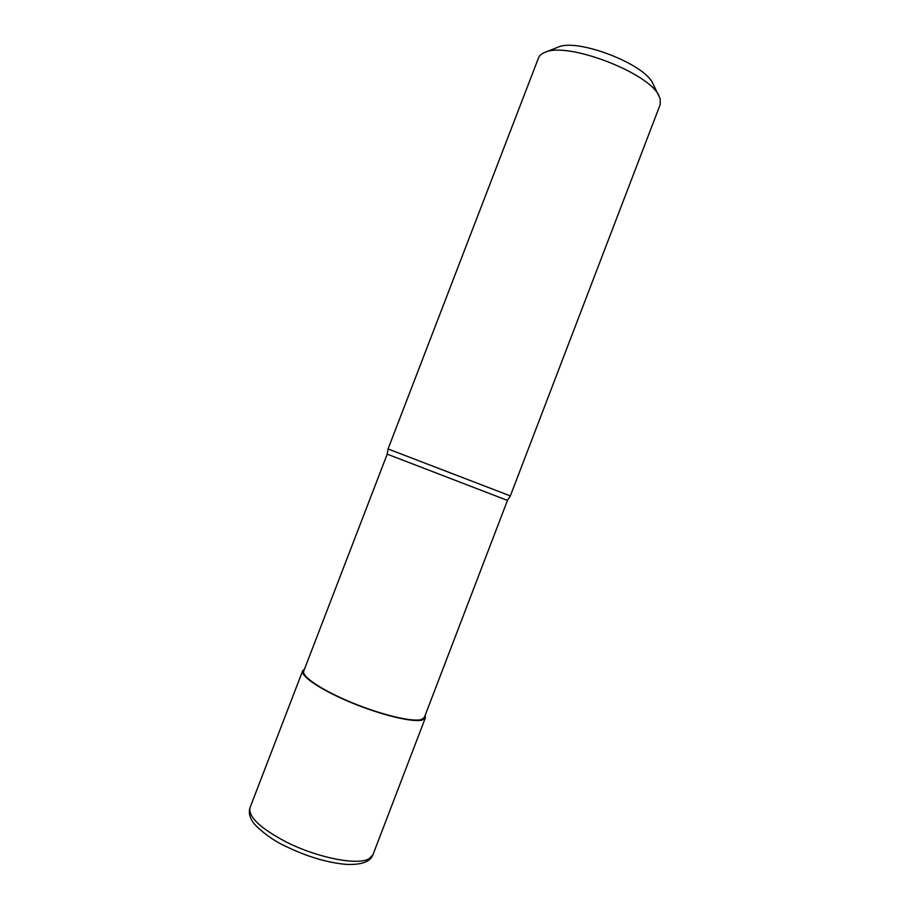 <?xml version="1.0" encoding="UTF-8"?>
<svg xmlns="http://www.w3.org/2000/svg" width="910" height="910" viewBox="0 0 910 910"><rect width="100%" height="100%" fill="white"/><g stroke="black" fill="none" stroke-linecap="round" stroke-linejoin="round"><path stroke-width="1.36" d="M425.152 715.328L425.368 717.842L422.354 719.992C413.322 722.745 381.7 715.237 351.601 702.77C321.446 690.349 300.266 676.119 302.7 670.761L304.531 669.032M505.573 499.692L387.216 454.158L303.724 671.125C301.335 676.414 322.163 690.394 351.795 702.6C381.37 714.851 412.457 722.244 421.364 719.548L424.356 717.433L507.496 500.329L505.573 499.692M653.164 84.198L660.228 98.837L660.216 104.536L510.351 495.916L388.047 448.96L387.216 454.158M658.976 95.88C649.467 72.982 567.658 41.576 545.272 52.234C541.734 53.531 539.493 55.396 538.549 57.831L388.047 448.96M652.732 83.31C644.542 63.905 577.395 38.129 558.319 47.07L557.398 47.434M425.368 717.842L372.963 854.706L369.267 858.619C358.221 865.819 317.078 857.834 285.558 841.648C259.851 827.952 248.02 816.577 250.068 807.534L302.7 670.761M372.963 854.706C371.064 859.939 365.137 865.103 346.448 864.398C327.361 862.737 306.943 856.64 285.194 846.084C268.257 838.315 253.185 824.187 252.115 820.729C249.317 816.224 248.635 811.822 250.068 807.534M558.319 47.07L545.272 52.234M507.496 500.329L510.351 495.916"/></g></svg>
